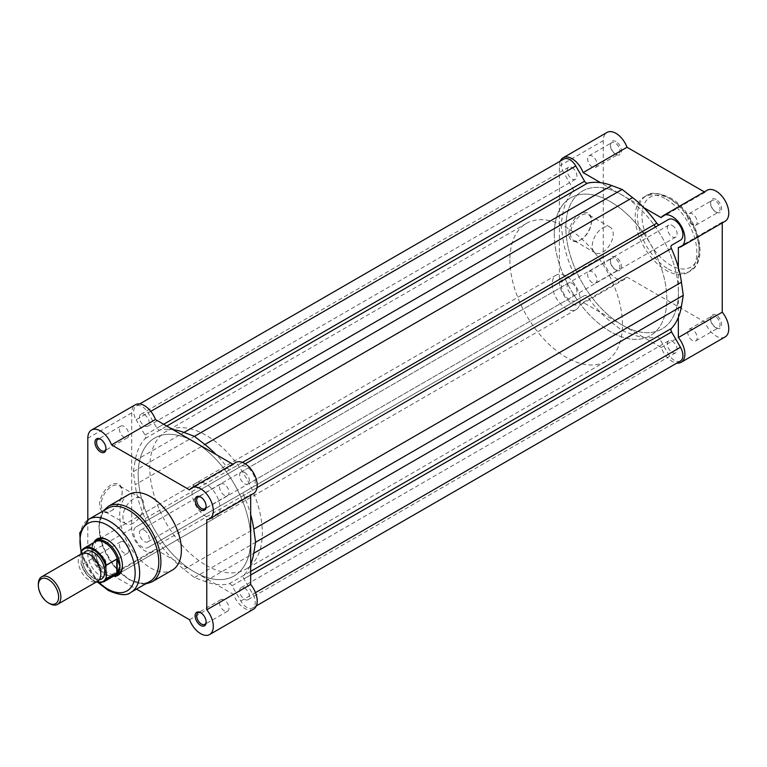 <?xml version="1.0" encoding="UTF-8"?>
<svg xmlns="http://www.w3.org/2000/svg" width="767" height="767" viewBox="0 0 767 767"><rect width="100%" height="100%" fill="white"/><g stroke="black" fill="none" stroke-linecap="round" stroke-linejoin="round"><path stroke-width="0.58" stroke-dasharray="3.83 2.88" d="M196.966 443.499A79.586 45.943 60 0 1 250.675 536.507A79.586 45.943 -120 0 0 196.966 443.499M250.675 542.327A79.586 45.943 60 0 1 234.242 575.883A79.586 45.943 60 0 1 194.454 571.942A79.586 45.943 60 0 1 142.461 501.81A79.586 45.943 60 0 1 154.666 438.034A79.586 45.943 60 0 1 191.942 440.594A79.586 45.943 -120 0 0 154.666 438.034A79.586 45.943 -120 0 0 141.991 500.189A79.586 45.943 -120 0 0 191.942 570.418A79.586 45.943 -120 0 0 194.454 571.942A79.586 45.943 -120 0 0 196.966 573.323A79.586 45.943 -120 0 0 234.242 575.883A79.586 45.943 -120 0 0 250.675 542.327M678.354 267.597L678.354 289.59A79.586 45.943 60 0 0 667.443 247.664A79.586 45.943 60 0 0 655.507 226.984A79.586 45.943 60 0 1 667.443 247.664A79.586 45.943 60 0 1 661.931 328.966A79.586 45.943 60 0 1 622.133 325.016A79.586 45.943 60 0 1 570.14 254.893A79.586 45.943 60 0 1 582.345 191.117A79.586 45.943 60 0 1 622.133 195.058A79.586 45.943 60 0 1 653.963 224.827A79.586 45.943 60 0 0 624.654 196.582L643.705 207.579M244.539 472.386A6.922 3.998 60 0 1 249.064 478.493A6.922 3.998 60 0 1 248 484.044A6.922 3.998 60 0 1 244.539 483.699A6.922 3.998 60 0 1 240.013 477.592A6.922 3.998 60 0 1 241.078 472.05A6.922 3.998 60 0 1 244.539 472.386M672.218 225.469A6.922 3.998 60 0 1 676.743 231.576A6.922 3.998 60 0 1 675.679 237.118A6.922 3.998 60 0 1 672.218 236.773A6.922 3.998 60 0 1 667.693 230.675A6.922 3.998 60 0 1 668.757 225.124A6.922 3.998 60 0 1 672.218 225.469M144.369 414.563A6.922 3.998 60 0 1 148.894 420.661A6.922 3.998 60 0 1 147.83 426.212A6.922 3.998 60 0 1 144.369 425.867A6.922 3.998 60 0 1 139.843 419.76A6.922 3.998 60 0 1 140.907 414.218A6.922 3.998 60 0 1 144.369 414.563M572.048 167.637A6.922 3.998 60 0 1 576.573 173.745A6.922 3.998 60 0 1 575.509 179.286A6.922 3.998 60 0 1 572.048 178.951A6.922 3.998 60 0 1 567.532 172.843A6.922 3.998 60 0 1 568.587 167.292A6.922 3.998 60 0 1 572.048 167.637M144.369 530.227A6.922 3.998 60 0 1 148.894 536.325A6.922 3.998 60 0 1 147.83 541.876A6.922 3.998 60 0 1 144.369 541.531A6.922 3.998 60 0 1 139.843 535.424A6.922 3.998 60 0 1 140.907 529.882A6.922 3.998 60 0 1 144.369 530.227M572.048 283.301A6.922 3.998 60 0 1 576.573 289.408A6.922 3.998 60 0 1 575.509 294.95A6.922 3.998 60 0 1 572.048 294.614A6.922 3.998 60 0 1 567.532 288.507A6.922 3.998 60 0 1 568.587 282.956A6.922 3.998 60 0 1 572.048 283.301M244.539 588.049A6.922 3.998 60 0 1 249.064 594.157A6.922 3.998 60 0 1 248 599.708A6.922 3.998 60 0 1 244.539 599.363A6.922 3.998 60 0 1 240.013 593.255A6.922 3.998 60 0 1 241.078 587.714A6.922 3.998 60 0 1 244.539 588.049M672.218 341.133A6.922 3.998 60 0 1 676.743 347.24A6.922 3.998 60 0 1 675.679 352.782A6.922 3.998 60 0 1 672.218 352.437A6.922 3.998 60 0 1 667.693 346.339A6.922 3.998 60 0 1 668.757 340.788A6.922 3.998 60 0 1 672.218 341.133M148.069 547.523L584.588 295.506L148.069 547.523A11.936 6.893 60 0 1 136.143 540.601A11.936 6.893 60 0 1 136.152 526.833A11.936 6.893 60 0 1 136.171 526.824L144.973 521.742A3.183 1.841 -120 0 0 145.212 518.559A85.156 49.165 60 0 1 135.155 484.792L133.314 471.657L560.993 224.741L562.834 213.734A85.156 49.165 60 0 1 572.901 191.587A3.183 1.841 60 0 0 572.652 188.116L563.812 172.805L136.133 419.722A11.936 6.893 60 0 1 136.152 405.973A11.936 6.893 60 0 1 142.116 406.568A11.936 6.893 60 0 1 148.108 412.905L156.909 428.139A3.183 1.841 -120 0 0 159.795 430.095A85.156 49.165 60 0 1 172.882 429.597M194.454 577.561L622.133 330.644L611.683 322.476A85.156 49.165 60 0 1 587.474 296.887A3.183 1.841 60 0 0 586.18 295.659A3.183 1.841 60 0 0 584.588 295.506L156.909 542.422A3.183 1.841 60 0 1 158.501 542.576A3.183 1.841 60 0 1 159.795 543.803A85.156 49.165 60 0 0 184.003 569.392L194.454 577.561L204.904 581.472A85.156 49.165 60 0 0 229.112 583.821A3.183 1.841 -120 0 1 230.407 584.099A3.183 1.841 -120 0 1 231.998 585.777L240.8 601.021A11.936 6.893 60 0 0 252.755 607.943A11.936 6.893 60 0 0 252.774 594.195L243.935 578.884A3.183 1.841 60 0 1 243.685 575.413A85.156 49.165 60 0 0 250.675 564.32M680.434 361.027A11.936 6.893 60 0 1 668.479 354.095L659.687 338.861A3.183 1.841 -120 0 0 658.096 337.183A3.183 1.841 -120 0 0 656.792 336.905A85.156 49.165 60 0 1 632.593 334.546L204.904 581.472M245.239 463.853L240.838 466.394A11.936 6.893 60 0 1 246.792 466.998A11.936 6.893 60 0 1 254.586 477.515A11.936 6.893 60 0 1 252.755 487.083A11.936 6.893 60 0 1 252.736 487.093L243.935 492.174A3.183 1.841 -120 0 0 243.685 495.367A85.156 49.165 60 0 1 250.675 514.513M240.838 466.394L231.998 471.494A3.183 1.841 60 0 1 229.112 470.113A85.156 49.165 60 0 0 216.026 454.495M668.517 219.477L659.687 224.578A3.183 1.841 60 0 1 659.668 224.587L231.998 471.494M680.415 240.176L671.624 245.258M252.755 487.083L243.935 492.174L252.736 487.093M622.133 330.644L632.593 334.546M575.749 300.606A11.936 6.893 60 0 1 563.822 293.684A11.936 6.893 60 0 1 563.831 279.917A11.936 6.893 60 0 1 563.85 279.907L572.652 274.826A3.183 1.841 -120 0 0 572.901 271.633A85.156 49.165 60 0 1 562.834 237.875L135.155 484.792M560.993 224.741L562.834 237.875M133.314 471.657L135.155 460.651A85.156 49.165 60 0 1 145.212 438.513A3.183 1.841 60 0 0 144.973 435.033L136.133 419.722M563.812 172.805A11.936 6.893 60 0 1 563.831 159.057M716.11 199.41A7.795 4.506 -120 0 0 710.597 202.593A7.795 4.506 -120 0 0 716.11 212.152L716.11 212.152A7.795 4.506 -120 0 0 721.622 208.969A7.795 4.506 -120 0 0 716.11 199.41M715.323 211.692L716.11 212.152L715.323 211.692A6.682 3.864 60 0 1 710.597 203.504A6.682 3.864 60 0 1 711.977 200.446A6.682 3.864 60 0 1 715.323 200.781A6.682 3.864 60 0 1 719.695 206.668A6.682 3.864 60 0 1 718.669 212.028A6.682 3.864 60 0 1 715.323 211.692M615.949 141.579A7.795 4.506 -120 0 0 610.427 144.771A7.795 4.506 -120 0 0 615.949 154.32L615.949 154.32A7.795 4.506 -120 0 0 621.462 151.137A7.795 4.506 -120 0 0 615.949 141.579M615.153 153.86L615.949 154.32L615.153 153.86A6.682 3.864 60 0 1 610.427 145.672A6.682 3.864 60 0 1 611.817 142.614A6.682 3.864 60 0 1 615.153 142.95A6.682 3.864 60 0 1 619.525 148.836A6.682 3.864 60 0 1 618.499 154.196A6.682 3.864 60 0 1 615.153 153.86M615.949 257.242A7.795 4.506 -120 0 0 610.427 260.435A7.795 4.506 -120 0 0 615.949 269.984L615.949 269.984A7.795 4.506 -120 0 0 621.462 266.801A7.795 4.506 -120 0 0 615.949 257.242M615.153 269.524L615.949 269.984L615.153 269.524A6.682 3.864 60 0 1 610.427 261.336A6.682 3.864 60 0 1 611.817 258.278A6.682 3.864 60 0 1 615.153 258.613A6.682 3.864 60 0 1 619.525 264.5A6.682 3.864 60 0 1 618.499 269.859A6.682 3.864 60 0 1 615.153 269.524M716.11 315.074A7.795 4.506 -120 0 0 710.597 318.267A7.795 4.506 -120 0 0 716.11 327.816L716.11 327.816A7.795 4.506 -120 0 0 721.622 324.633A7.795 4.506 -120 0 0 716.11 315.074M715.323 327.356L716.11 327.816L715.323 327.356A6.682 3.864 60 0 1 710.597 319.168A6.682 3.864 60 0 1 711.977 316.109A6.682 3.864 60 0 1 715.323 316.445A6.682 3.864 60 0 1 719.695 322.332A6.682 3.864 60 0 1 718.669 327.691A6.682 3.864 60 0 1 715.323 327.356M581.002 239.62L580.207 240.081A15.944 9.204 120 0 0 591.482 220.56A15.944 9.204 120 0 0 580.207 214.051A15.944 9.204 120 0 0 568.941 233.571A15.944 9.204 120 0 0 580.207 240.081L581.002 239.62A14.832 8.562 -60 0 1 573.582 240.359A14.832 8.562 -60 0 1 571.31 228.48A14.832 8.562 -60 0 1 581.002 215.412A14.832 8.562 -60 0 1 588.414 214.674A14.832 8.562 -60 0 1 591.482 221.462A14.832 8.562 -60 0 1 581.002 239.62M602.718 227.952A14.832 8.562 -60 0 1 610.129 227.214A14.832 8.562 -60 0 1 612.411 239.103A14.832 8.562 -60 0 1 602.718 252.17A14.832 8.562 -60 0 1 595.307 252.899A14.832 8.562 -60 0 1 593.035 241.02A14.832 8.562 -60 0 1 602.718 227.952M560.284 161.108A17.909 10.335 -120 0 0 559.392 165.979L559.392 281.642A17.909 10.335 -120 0 0 567.206 299.667A17.909 10.335 -120 0 0 581.002 304.461A17.909 10.335 -120 0 0 583.131 302.438L619.621 323.501A79.586 45.943 60 0 1 569.68 253.273A79.586 45.943 60 0 1 582.345 191.117A79.586 45.943 60 0 1 619.621 193.677A79.586 45.943 60 0 1 622.133 195.058A79.586 45.943 60 0 1 624.654 196.582L600.571 182.671M725.064 336.953A17.909 10.335 60 0 1 705.036 322.13L627.023 277.088A17.909 10.335 60 0 1 624.894 279.121A17.909 10.335 60 0 1 611.098 274.327A17.909 10.335 60 0 1 603.284 256.303L603.284 140.639A17.909 10.335 60 0 1 606.994 132.442M661.144 217.646L705.036 192.306A17.909 10.335 60 0 1 707.155 190.274M592.306 282.716A6.682 3.864 60 0 1 587.944 276.829A6.682 3.864 60 0 1 588.97 271.47A6.682 3.864 60 0 1 592.306 271.806A6.682 3.864 60 0 1 596.678 277.692A6.682 3.864 60 0 1 595.652 283.052A6.682 3.864 60 0 1 592.306 282.716M592.306 167.053A6.682 3.864 60 0 1 587.944 161.166A6.682 3.864 60 0 1 588.97 155.806A6.682 3.864 60 0 1 592.306 156.142A6.682 3.864 60 0 1 596.678 162.029A6.682 3.864 60 0 1 595.652 167.388A6.682 3.864 60 0 1 592.306 167.053M692.476 340.548A6.682 3.864 60 0 1 688.114 334.661A6.682 3.864 60 0 1 689.13 329.302A6.682 3.864 60 0 1 692.476 329.637A6.682 3.864 60 0 1 696.848 335.524A6.682 3.864 60 0 1 695.822 340.884A6.682 3.864 60 0 1 692.476 340.548M692.476 224.884A6.682 3.864 60 0 1 688.114 218.998A6.682 3.864 60 0 1 689.13 213.638A6.682 3.864 60 0 1 692.476 213.974A6.682 3.864 60 0 1 696.848 219.861A6.682 3.864 60 0 1 695.822 225.22A6.682 3.864 60 0 1 692.476 224.884M666.024 199.094A43.614 25.177 60 0 1 694.519 237.521A43.614 25.177 60 0 1 687.836 272.467A43.614 25.177 60 0 1 666.024 270.31A43.614 25.177 60 0 1 637.54 231.874A43.614 25.177 60 0 1 644.222 196.927A43.614 25.177 60 0 1 666.024 199.094M643.916 233.676A79.586 45.943 60 0 1 655.852 254.356A79.586 45.943 60 0 1 650.33 335.658A79.586 45.943 60 0 1 610.542 331.708A79.586 45.943 60 0 1 558.549 261.585A79.586 45.943 60 0 1 570.753 197.809A79.586 45.943 60 0 1 610.542 201.75A79.586 45.943 60 0 1 642.372 231.529M678.354 317.404L678.354 289.59A79.586 45.943 60 0 1 678.354 295.4A79.586 45.943 60 0 1 661.931 328.966A79.586 45.943 60 0 1 624.654 326.406A79.586 45.943 60 0 1 622.133 325.016A79.586 45.943 60 0 1 619.621 323.501L661.144 347.48A17.909 10.335 -120 0 0 676.887 363.069M705.036 192.306L704.336 191.903M725.064 221.289A17.909 10.335 60 0 1 722.246 222.114L722.246 222.919M678.354 247.453L722.246 222.114M661.144 347.48L705.036 322.13M583.131 302.438L627.023 277.088M206.141 621.749A6.682 3.864 -120 0 0 206.16 621.328A6.682 3.864 -120 0 0 201.433 613.14L200.647 612.68L201.433 613.14A6.682 3.864 -120 0 0 201.05 612.938M100.477 567.59A7.795 4.506 60 0 1 94.964 558.031A7.795 4.506 60 0 1 100.477 554.848L100.477 554.848A7.795 4.506 60 0 1 105.99 564.407A7.795 4.506 60 0 1 100.477 567.59M101.263 555.308L100.477 554.848L101.263 555.308A6.682 3.864 -120 0 0 97.917 554.972A6.682 3.864 -120 0 0 96.901 560.332A6.682 3.864 -120 0 0 101.263 566.219A6.682 3.864 -120 0 0 104.609 566.554A6.682 3.864 -120 0 0 105.99 563.496A6.682 3.864 -120 0 0 101.263 555.308L101.263 555.308M105.98 448.254A6.682 3.864 -120 0 0 105.99 447.832A6.682 3.864 -120 0 0 101.263 439.644L100.477 439.184L101.263 439.644A6.682 3.864 -120 0 0 100.889 439.443M206.141 506.086A6.682 3.864 -120 0 0 206.16 505.664A6.682 3.864 -120 0 0 201.433 497.476L200.647 497.016L201.433 497.476A6.682 3.864 -120 0 0 201.05 497.275M110.889 485.012A15.944 9.204 120 0 0 99.614 504.533A15.944 9.204 120 0 0 110.889 511.043L110.889 511.043A15.944 9.204 120 0 0 122.164 491.513A15.944 9.204 120 0 0 110.889 485.012M111.675 510.582L110.889 511.043L111.675 510.582A14.832 8.562 -60 0 1 104.264 511.321A14.832 8.562 -60 0 1 101.992 499.442A14.832 8.562 -60 0 1 111.675 486.374A14.832 8.562 -60 0 1 119.086 485.636A14.832 8.562 -60 0 1 122.164 492.424A14.832 8.562 -60 0 1 111.675 510.582L111.675 510.582M113.401 576.266A21.006 12.128 60 0 1 107.562 574.282A21.006 12.128 60 0 1 93.9 542.499M122.413 565.241A19.894 11.486 -120 0 0 122.423 564.79A19.894 11.486 -120 0 0 108.358 540.428L107.572 539.968L108.358 540.428A19.894 11.486 -120 0 0 107.965 540.208M196.103 483.037L98.406 539.441A19.894 11.486 -120 0 0 95.357 555.385A19.894 11.486 -120 0 0 108.358 572.911A19.894 11.486 -120 0 0 118.3 573.898L215.997 517.495A19.894 11.486 -120 0 0 219.046 501.551A19.894 11.486 -120 0 0 206.045 484.025A19.894 11.486 -120 0 0 196.103 483.037A19.894 11.486 -120 0 0 193.044 498.981A19.894 11.486 -120 0 0 206.045 516.507A19.894 11.486 -120 0 0 215.997 517.495M107.859 508.253A42.175 24.352 -120 0 0 101.397 542.048A42.175 24.352 -120 0 0 128.952 579.219A42.175 24.352 -120 0 0 150.044 581.309M133.4 523.123A14.832 8.562 -60 0 1 125.98 523.861A14.832 8.562 -60 0 1 123.708 511.982A14.832 8.562 -60 0 1 133.4 498.914A14.832 8.562 -60 0 1 140.812 498.176A14.832 8.562 -60 0 1 143.084 510.065A14.832 8.562 -60 0 1 133.4 523.123M253.493 609.219A17.909 10.335 60 0 1 244.539 608.327A17.909 10.335 60 0 1 233.465 594.396L155.442 549.354A17.909 10.335 60 0 1 153.323 551.387A17.909 10.335 60 0 1 144.369 550.495A17.909 10.335 60 0 1 131.703 528.568L131.703 412.905A17.909 10.335 60 0 1 135.414 404.708M87.812 519.863L87.812 553.908A17.909 10.335 -120 0 0 100.477 575.835A17.909 10.335 -120 0 0 109.432 576.726A17.909 10.335 -120 0 0 111.551 574.694L136.516 589.114M233.465 594.396L189.564 619.736M124.11 426.452A6.682 3.864 -120 0 0 120.764 426.116A6.682 3.864 -120 0 0 119.748 431.476A6.682 3.864 -120 0 0 124.11 437.363A6.682 3.864 -120 0 0 127.456 437.698A6.682 3.864 -120 0 0 128.482 432.339A6.682 3.864 -120 0 0 124.11 426.452M124.11 542.116A6.682 3.864 -120 0 0 120.764 541.78A6.682 3.864 -120 0 0 119.748 547.139A6.682 3.864 -120 0 0 124.11 553.026A6.682 3.864 -120 0 0 127.456 553.362A6.682 3.864 -120 0 0 128.482 548.002A6.682 3.864 -120 0 0 124.11 542.116M224.28 484.284A6.682 3.864 -120 0 0 220.934 483.948A6.682 3.864 -120 0 0 219.908 489.308A6.682 3.864 -120 0 0 224.28 495.194A6.682 3.864 -120 0 0 227.617 495.53A6.682 3.864 -120 0 0 228.643 490.171A6.682 3.864 -120 0 0 224.28 484.284M224.28 599.947A6.682 3.864 -120 0 0 220.934 599.612A6.682 3.864 -120 0 0 219.908 604.971A6.682 3.864 -120 0 0 224.28 610.858A6.682 3.864 -120 0 0 227.617 611.194A6.682 3.864 -120 0 0 228.643 605.834A6.682 3.864 -120 0 0 224.28 599.947M128.751 494.533A43.614 25.177 -120 0 0 122.068 529.479A43.614 25.177 -120 0 0 150.562 567.906A43.614 25.177 -120 0 0 172.364 570.073M206.045 565.25A79.586 45.943 -120 0 0 245.833 569.191A79.586 45.943 -120 0 0 258.038 505.415A79.586 45.943 -120 0 0 206.045 435.292A79.586 45.943 -120 0 0 166.257 431.342A79.586 45.943 -120 0 0 154.052 495.118A79.586 45.943 -120 0 0 206.045 565.25M232.765 464.16L233.465 464.562A17.909 10.335 60 0 1 235.584 462.539M253.493 493.555A17.909 10.335 60 0 1 250.675 494.379L206.774 519.719M250.675 495.175L250.675 494.379M155.442 549.354L111.551 574.694M233.465 464.562L189.564 489.912M81.599 553.736A15.915 9.185 -120 0 0 78.301 561.022A15.915 9.185 -120 0 0 85.252 577.043A15.915 9.185 -120 0 0 97.514 581.3M49.606 603.581A15.915 9.185 60 0 1 38.35 584.09M83.814 553.026A15.915 9.185 -120 0 0 82.242 558.75A15.915 9.185 -120 0 0 87.927 573.323A15.915 9.185 -120 0 0 99.24 579.737M552.135 284.212A19.894 11.486 -120 0 0 560.811 304.231A19.894 11.486 -120 0 0 576.142 309.561A19.894 11.486 -120 0 0 580.264 300.453A19.894 11.486 -120 0 0 571.578 280.434A19.894 11.486 -120 0 0 556.248 275.104A19.894 11.486 -120 0 0 552.135 284.212M81.57 550.831L92.318 544.695L91.81 549.977A19.894 11.486 -120 0 0 99.202 568.539A19.894 11.486 -120 0 0 113.602 576.132A19.894 11.486 -120 0 0 113.65 576.122M554.273 234.242A79.586 45.943 -120 0 0 589.008 314.336A79.586 45.943 -120 0 0 650.33 335.658A79.586 45.943 -120 0 0 666.82 299.226A79.586 45.943 -120 0 0 655.852 254.356A79.586 45.943 -120 0 0 570.753 197.809A79.586 45.943 -120 0 0 554.273 234.242M509.921 259.85A79.586 45.943 -120 0 0 544.666 339.934A79.586 45.943 -120 0 0 605.988 361.257A79.586 45.943 -120 0 0 622.468 324.825A79.586 45.943 -120 0 0 611.51 279.955A79.586 45.943 -120 0 0 526.411 223.418A79.586 45.943 -120 0 0 509.921 259.85M81.12 554.014L81.12 563.822A18.859 10.891 -120 0 0 96.393 581.952M92.04 544.791L92.04 558.798L81.57 564.848L81.12 563.822L81.57 564.848A19.501 11.256 60 0 0 103.698 581.875M92.318 544.695L92.04 558.798M94.149 542.355A19.894 11.486 -120 0 0 94.12 542.394A19.894 11.486 -120 0 0 91.81 549.977L92.318 558.443M92.251 557.705A19.501 11.256 -120 0 0 112.471 576.343A19.501 11.256 -120 0 0 114.647 575.547M95.146 541.78A19.501 11.256 -120 0 0 93.373 543.266A19.501 11.256 -120 0 0 92.251 545.021M150.811 411.342L148.108 412.905M656.792 336.905L229.112 583.821M257.022 487.668L243.685 495.367M250.675 571.377L243.685 575.413M250.675 575.001L243.935 578.884M255.469 592.642L252.774 594.195M668.479 354.095L240.8 601.021M659.687 338.861L231.998 585.777M611.683 322.476L184.003 569.392M587.474 296.887L159.795 543.803M136.152 526.833L563.831 279.917L136.171 526.824M572.901 271.633L145.212 518.559M562.834 213.734L135.155 460.651M572.901 191.587L145.212 438.513M572.652 188.116L144.973 435.033M163.639 424.256L156.909 428.139M166.775 426.068L159.795 430.095M242.449 462.415L229.112 470.113M670.531 199.094A40.43 23.346 60 0 1 699.12 248.604A40.43 23.346 60 0 1 670.531 265.114A40.43 23.346 60 0 1 641.941 215.594A40.43 23.346 60 0 1 670.531 199.094M668.278 269.006A43.614 25.177 -120 0 0 690.089 271.163A43.614 25.177 -120 0 0 696.772 236.217A43.614 25.177 -120 0 0 668.278 197.79A43.614 25.177 -120 0 0 646.476 195.633A43.614 25.177 -120 0 0 639.793 230.579A43.614 25.177 -120 0 0 668.278 269.006M559.392 165.979L603.284 140.639M559.392 281.642L603.284 256.303M151.876 581.904A43.614 25.177 60 0 1 130.074 579.737A43.614 25.177 60 0 1 101.58 541.31A43.614 25.177 60 0 1 108.262 506.364M130.908 592.354A42.175 24.352 60 0 1 109.815 590.264A42.175 24.352 60 0 1 82.261 553.093A42.175 24.352 60 0 1 88.732 519.297M131.703 528.568L87.812 553.908M131.703 412.905L87.812 438.245M81.244 551.396A38.992 22.511 -120 0 0 99.403 582.824M605.988 361.257L245.833 569.191M675.679 237.118L248 484.044M575.509 179.286L147.83 426.212M575.509 294.95L147.83 541.876M675.679 352.782L248 599.708M256.303 605.892L252.755 607.943M139.699 403.931L136.152 405.973M668.757 340.788L241.078 587.714M568.587 282.956L140.907 529.882M568.587 167.292L140.907 414.218M668.757 225.124L241.078 472.05M526.411 223.418L166.257 431.342M710.597 203.504L710.597 202.593M610.427 145.672L610.427 144.771M610.427 261.336L610.427 260.435M710.597 319.168L710.597 318.267M591.482 221.462L591.482 220.56M610.129 227.214L588.414 214.674M644.222 196.927L646.476 195.633C650.493 191.875 658.287 192.546 669.869 197.637C695.803 211.385 711.23 260.243 690.089 271.163L687.836 272.467M588.97 271.47L611.817 258.278M588.97 155.806L611.817 142.614M689.13 329.302L711.977 316.109M689.13 213.638L711.977 200.446M695.822 225.22L718.669 212.028M695.822 340.884L718.669 327.691M595.652 167.388L618.499 154.196M595.652 283.052L618.499 269.859M581.002 304.461L624.894 279.121M595.307 252.899L573.582 240.359M145.423 583.975L129.278 579.823L113.871 566.132L102.72 546.65L98.77 526.517L103.248 510.918M125.98 523.861L104.264 511.321M120.764 426.116L97.917 439.309M120.764 541.78L97.917 554.972M220.934 483.948L198.087 497.141M220.934 599.612L198.087 612.804M227.617 611.194L204.77 624.386M227.617 495.53L204.77 508.722M127.456 553.362L104.609 566.554M127.456 437.698L104.609 450.891M153.323 551.387L109.432 576.726M140.812 498.176L119.086 485.636M98.291 582.699L81.12 553.611M122.423 564.79L122.423 565.701M122.164 492.424L122.164 491.513M206.16 505.664L206.16 506.565M105.99 447.832L105.99 448.733M105.99 563.496L105.99 564.407M206.16 621.328L206.16 622.229M100.707 573.553C101.206 574.272 99.317 579.497 98.694 578.788C96.278 578.289 98.473 582.191 89.106 574.646C84.801 569.756 82.548 564.608 82.347 559.21C81.858 558.491 83.737 553.266 84.37 553.975C89.193 550.572 101.282 564.148 100.707 573.553M576.142 309.561L118.3 573.898M112.471 576.343L113.602 576.132M93.373 543.266L94.12 542.394M556.248 275.104L98.406 539.441M81.206 564.57L87.304 575.499L96.115 582.115"/><path stroke-width="1.15" d="M194.454 441.984A79.586 45.943 60 0 1 196.966 443.499A79.586 45.943 -120 0 0 194.454 441.984A79.586 45.943 -120 0 0 191.942 440.594A79.586 45.943 60 0 1 194.454 441.984M136.516 589.114L189.564 619.736A17.909 10.335 -120 0 0 200.647 633.667A17.909 10.335 -120 0 0 209.592 634.558L253.493 609.219A17.909 10.335 60 0 0 250.675 584.454L250.675 536.507A79.586 45.943 60 0 1 250.675 542.327A79.586 45.943 -120 0 0 250.675 536.507L250.675 495.175M653.963 224.827A79.586 45.943 60 0 1 655.507 226.984A79.586 45.943 60 0 0 653.963 224.827M139.699 403.931L563.831 159.057A11.936 6.893 60 0 1 569.804 159.651A11.936 6.893 60 0 1 575.787 165.979L584.588 181.223A3.183 1.841 -120 0 0 587.474 183.179A85.156 49.165 60 0 1 611.683 185.528L184.003 432.454A85.156 49.165 60 0 0 172.882 429.597M245.239 463.853L668.517 219.477A11.936 6.893 60 0 1 674.471 220.081A11.936 6.893 60 0 1 682.266 230.599A11.936 6.893 60 0 1 680.434 240.167A11.936 6.893 60 0 1 680.415 240.176L671.624 245.258A3.183 1.841 -120 0 0 671.374 248.441A85.156 49.165 60 0 1 681.432 282.208L253.752 529.125A85.156 49.165 60 0 0 250.675 514.513M681.432 282.208L683.272 295.343L255.593 542.259L253.752 529.125M255.593 542.259L253.752 553.266A85.156 49.165 60 0 1 250.675 564.32M683.272 295.343L681.432 306.349A85.156 49.165 60 0 1 671.374 328.487L250.675 571.377M256.303 605.892L680.434 361.027A11.936 6.893 60 0 0 680.454 347.278L671.624 331.967A3.183 1.841 60 0 1 671.374 328.487M611.683 185.528L622.133 189.439L194.454 436.356L184.003 432.454M194.454 436.356L204.904 444.524A85.156 49.165 60 0 1 216.026 454.495M622.133 189.439L632.593 197.608A85.156 49.165 60 0 1 656.792 223.197L242.449 462.415M659.668 224.587A3.183 1.841 60 0 1 656.792 223.197M600.571 182.671L583.131 172.604A17.909 10.335 -120 0 0 572.048 158.673A17.909 10.335 -120 0 0 563.103 157.781A17.909 10.335 -120 0 0 560.284 161.108M563.103 157.781L606.994 132.442A17.909 10.335 60 0 1 615.949 133.333A17.909 10.335 60 0 1 627.023 147.264L704.336 191.903M678.354 267.597L678.354 247.453A17.909 10.335 -120 0 0 681.173 246.629A17.909 10.335 -120 0 0 683.915 232.286A17.909 10.335 -120 0 0 672.218 216.505A17.909 10.335 -120 0 0 663.263 215.613A17.909 10.335 -120 0 0 661.144 217.646L643.705 207.579M663.263 215.613L707.155 190.274A17.909 10.335 60 0 1 716.11 191.165A17.909 10.335 60 0 1 727.806 206.937A17.909 10.335 60 0 1 725.064 221.289L681.173 246.629M642.372 231.529A79.586 45.943 60 0 1 643.916 233.676M676.887 363.069A17.909 10.335 -120 0 0 681.173 362.292A17.909 10.335 -120 0 0 678.354 337.538L722.246 312.198L722.246 222.919M722.246 312.198A17.909 10.335 60 0 1 725.064 336.953L681.173 362.292M678.354 317.404L678.354 337.538M583.131 172.604L627.023 147.264M200.647 625.421A7.795 4.506 60 0 1 195.125 615.863A7.795 4.506 60 0 1 200.647 612.68L200.647 612.68A7.795 4.506 60 0 1 206.16 622.229A7.795 4.506 60 0 1 200.647 625.421M201.05 612.938A6.682 3.864 -120 0 0 198.087 612.804A6.682 3.864 -120 0 0 197.061 618.164A6.682 3.864 -120 0 0 201.433 624.05A6.682 3.864 -120 0 0 204.77 624.386A6.682 3.864 -120 0 0 206.141 621.749M100.477 451.926A7.795 4.506 60 0 1 94.964 442.367A7.795 4.506 60 0 1 100.477 439.184L100.477 439.184A7.795 4.506 60 0 1 105.99 448.733A7.795 4.506 60 0 1 100.477 451.926M100.889 439.443A6.682 3.864 -120 0 0 97.917 439.309A6.682 3.864 -120 0 0 96.901 444.668A6.682 3.864 -120 0 0 101.263 450.555A6.682 3.864 -120 0 0 104.609 450.891A6.682 3.864 -120 0 0 105.98 448.254M200.647 509.758A7.795 4.506 60 0 1 195.125 500.199A7.795 4.506 60 0 1 200.647 497.016L200.647 497.016A7.795 4.506 60 0 1 206.16 506.565A7.795 4.506 60 0 1 200.647 509.758M201.05 497.275A6.682 3.864 -120 0 0 198.087 497.141A6.682 3.864 -120 0 0 197.061 502.5A6.682 3.864 -120 0 0 201.433 508.387A6.682 3.864 -120 0 0 204.77 508.722A6.682 3.864 -120 0 0 206.141 506.086M93.9 542.499A21.006 12.128 60 0 1 107.562 539.968L107.562 539.968A21.006 12.128 60 0 1 107.572 539.968A21.006 12.128 60 0 1 122.423 565.701A21.006 12.128 60 0 1 113.401 576.266M107.965 540.208A19.894 11.486 -120 0 0 98.406 539.441L95.933 540.869A19.894 11.486 -120 0 0 94.149 542.355M130.908 592.354L150.044 581.309A42.175 24.352 -120 0 0 156.506 547.504A42.175 24.352 -120 0 0 128.952 510.343A42.175 24.352 -120 0 0 107.859 508.253L88.732 519.297A42.175 24.352 60 0 1 109.815 521.387A42.175 24.352 60 0 1 137.37 558.549A42.175 24.352 60 0 1 130.908 592.354C126.996 595.988 119.431 595.345 108.224 590.417L98.291 582.699M151.876 581.904L172.364 570.073A43.614 25.177 -120 0 0 179.047 535.126A43.614 25.177 -120 0 0 150.562 496.69A43.614 25.177 -120 0 0 128.751 494.533L108.262 506.364A43.614 25.177 60 0 1 130.074 508.521A43.614 25.177 60 0 1 158.558 546.957A43.614 25.177 60 0 1 151.876 581.904L145.423 583.975M209.592 634.558A17.909 10.335 -120 0 0 206.774 609.803L206.774 519.719A17.909 10.335 -120 0 0 209.592 518.895A17.909 10.335 -120 0 0 209.592 498.214A17.909 10.335 -120 0 0 191.692 487.879A17.909 10.335 -120 0 0 189.564 489.912L111.551 444.87A17.909 10.335 -120 0 0 91.522 430.047L135.414 404.708A17.909 10.335 60 0 1 155.442 419.52L232.765 464.16M91.522 430.047A17.909 10.335 -120 0 0 87.812 438.245L87.812 519.863M191.692 487.879L235.584 462.539A17.909 10.335 60 0 1 253.493 472.875A17.909 10.335 60 0 1 253.493 493.555L209.592 518.895M113.65 576.122A19.894 11.486 -120 0 0 115.827 575.327L118.3 573.898A19.894 11.486 -120 0 0 122.413 565.241M250.675 584.454L206.774 609.803M155.442 419.52L111.551 444.87M57.563 604.367L97.514 581.3A15.915 9.185 -120 0 0 100.813 574.013A15.915 9.185 -120 0 0 93.862 558.002A15.915 9.185 -120 0 0 81.599 553.736L41.648 576.803A15.915 9.185 60 0 1 53.911 581.07A15.915 9.185 60 0 1 60.861 597.081A15.915 9.185 60 0 1 57.563 604.367A15.915 9.185 60 0 1 49.606 603.581L48.474 602.929A14.324 8.274 -120 0 0 58.608 597.081A14.324 8.274 -120 0 0 48.484 579.545A14.324 8.274 -120 0 0 38.35 585.394A14.324 8.274 -120 0 0 48.474 602.929M38.35 585.394L38.35 584.09A15.915 9.185 60 0 1 41.648 576.803M99.24 579.737A15.915 9.185 -120 0 0 104.753 571.741A15.915 9.185 -120 0 0 96.479 554.436A15.915 9.185 -120 0 0 83.814 553.026M115.827 575.327A19.894 11.486 -120 0 0 119.949 566.219L117.188 572.796L106.325 579.143A19.501 11.256 60 0 1 103.698 581.875L114.647 575.547A19.501 11.256 -120 0 0 117.543 572.307M81.12 552.374L81.57 550.831A19.501 11.256 60 0 1 84.197 548.098A19.501 11.256 60 0 1 106.325 565.126L105.875 566.669A18.859 10.891 -120 0 0 93.497 549.843A18.859 10.891 -120 0 0 81.12 552.374L81.12 554.014M105.875 566.669L106.325 579.143M106.325 565.126L116.795 559.085L117.543 559.622A19.501 11.256 -120 0 0 95.146 541.78L84.197 548.098L81.57 550.831M117.543 559.622L119.949 566.219A19.894 11.486 -120 0 0 111.263 546.2A19.894 11.486 -120 0 0 95.933 540.869M117.188 559.057L117.188 572.796M116.795 559.085L116.795 573.093M575.787 165.979L150.811 411.342M671.624 245.258L680.434 240.167M671.374 248.441L257.022 487.668M681.432 306.349L253.752 553.266M671.624 331.967L250.675 575.001M680.454 347.278L255.469 592.642M584.588 181.223L163.639 424.256M587.474 183.179L166.775 426.068M632.593 197.608L204.904 444.524M99.403 582.824A38.992 22.511 -120 0 0 107.562 588.96A38.992 22.511 -120 0 0 135.145 573.045A38.992 22.511 -120 0 0 107.562 525.28A38.992 22.511 -120 0 0 81.244 551.396M96.393 581.952A18.859 10.891 -120 0 0 105.875 578.117M81.12 553.611L79.739 532.95L88.732 519.297M108.262 506.364L103.248 510.918M96.115 582.115L103.698 581.875"/></g></svg>
